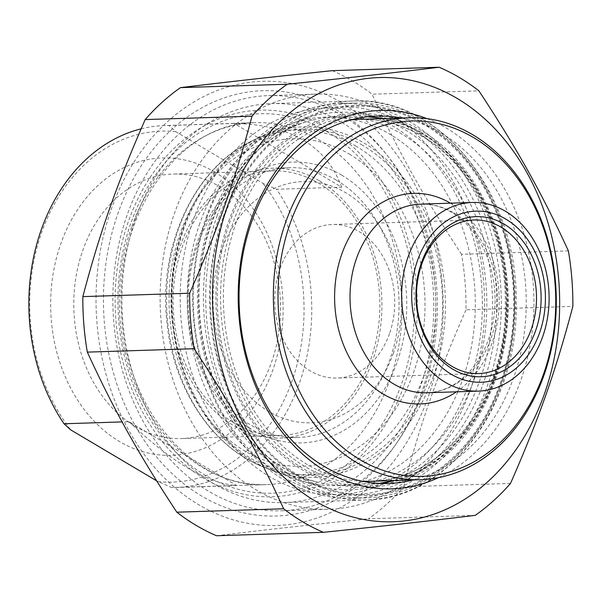 <?xml version="1.0" encoding="UTF-8"?>
<svg xmlns="http://www.w3.org/2000/svg" width="603" height="603" viewBox="0 0 603 603"><rect width="100%" height="100%" fill="white"/><g stroke="black" fill="none" stroke-linecap="round" stroke-linejoin="round"><path stroke-width="0.45" stroke-dasharray="3.02 2.26" d="M135.517 218.716A199.585 155.876 88.2 0 0 284.209 502.578A199.585 155.876 88.2 0 0 420.178 387.473A199.585 155.876 88.2 0 0 271.486 103.61A199.585 155.876 88.2 0 0 135.517 218.716M421.346 393.307A212.753 166.157 -91.8 0 1 134.982 425.311A212.753 166.157 -91.8 0 1 252.551 91.452A212.753 166.157 -91.8 0 1 421.346 393.307M340.522 102.035A222.206 173.543 -91.8 0 1 371.41 485.377A222.206 173.543 -91.8 0 1 96.947 322.658A222.206 173.543 -91.8 0 1 340.522 102.035M568.38 250.878L461.559 254.285A245.255 191.543 -91.8 0 1 466.029 309.791L572.85 306.384M332.313 70.664A245.255 191.543 -91.8 0 1 352.687 81.006A245.255 191.543 -91.8 0 1 372.051 94.219L478.872 90.812M510.507 483.418L403.686 486.825A245.255 191.543 -91.8 0 1 368.418 518.768L475.239 515.361M403.686 486.825C420.6 422.824 437.74 374.154 466.029 309.791M461.559 254.285C423.419 196.435 398.817 152.431 372.051 94.219M216.567 535.743C265.931 529.773 307.681 525.107 368.418 518.768M401.568 118A183.802 143.552 -91.8 0 1 526.125 295.176A183.802 143.552 -91.8 0 1 413.115 479.928M438.456 477.666A189.289 147.833 88.2 0 0 533.828 294.927A189.289 147.833 88.2 0 0 427.007 118.648M341.682 187.209C326.389 145.768 290.533 124.504 234.107 123.434L341.682 187.209L276.611 189.289A181.058 141.404 -91.8 0 1 300.332 380.455A181.058 141.404 -91.8 0 1 176.076 487.488A181.058 141.404 -91.8 0 1 171.584 487.541L156.592 480.795M234.107 123.434L169.036 125.507L175.827 131.673L262.968 183.335L276.611 189.289M129.072 421.685C171.584 462.267 207.447 483.523 236.655 485.468L129.072 421.685L122.108 421.912M236.655 485.468L171.584 487.541M141.14 128.823A181.058 141.404 -91.8 0 1 164.536 125.56A181.058 141.404 -91.8 0 1 169.036 125.507M175.827 131.673A175.571 137.122 88.2 0 0 41.675 232.404A175.571 137.122 88.2 0 0 70.8 429.931M157.933 481.593A175.571 137.122 88.2 0 0 292.086 380.862A175.571 137.122 88.2 0 0 262.968 183.335M214.351 171.84A148.783 116.198 -91.8 0 1 235.034 428.507A148.783 116.198 -91.8 0 1 51.263 319.56A148.783 116.198 -91.8 0 1 214.351 171.84M134.936 426.193A132.321 103.339 88.2 0 0 181.375 438.562A132.321 103.339 88.2 0 0 278.676 333.346A132.321 103.339 88.2 0 0 219.371 186.425A132.321 103.339 88.2 0 0 172.94 174.056A132.321 103.339 88.2 0 0 75.639 279.264A132.321 103.339 88.2 0 0 134.936 426.193M234.258 423.02A132.321 103.339 88.2 0 0 280.697 435.389A132.321 103.339 88.2 0 0 379.769 299.842A132.321 103.339 88.2 0 0 272.262 170.883A132.321 103.339 88.2 0 0 174.96 276.099A132.321 103.339 88.2 0 0 234.258 423.02M404.123 385.234A193.405 151.052 88.2 0 0 250.682 110.831A193.405 151.052 88.2 0 0 143.8 414.336A193.405 151.052 88.2 0 0 404.123 385.234M336.662 180.305A134.974 105.412 -91.8 0 1 397.151 330.173A134.974 105.412 -91.8 0 1 297.905 437.492A134.974 105.412 -91.8 0 1 188.242 305.955A134.974 105.412 -91.8 0 1 289.297 167.687A134.974 105.412 -91.8 0 1 336.662 180.305M341.841 175.224A140.454 109.701 88.2 0 0 187.872 314.683A140.454 109.701 88.2 0 0 361.363 417.54A140.454 109.701 88.2 0 0 341.841 175.224M319.537 180.855A134.974 105.412 -91.8 0 1 380.026 330.723A134.974 105.412 -91.8 0 1 280.779 438.042A134.974 105.412 -91.8 0 1 171.116 306.497A134.974 105.412 -91.8 0 1 272.172 168.237A134.974 105.412 -91.8 0 1 319.537 180.855M199.804 223.449A184.352 143.981 88.2 0 0 291.988 477.893A184.352 143.981 88.2 0 0 475.179 296.804A184.352 143.981 88.2 0 0 280.825 127.753A184.352 143.981 88.2 0 0 199.804 223.449M469.194 383.161A193.405 151.052 -91.8 0 1 208.872 412.256A193.405 151.052 -91.8 0 1 315.753 108.759A193.405 151.052 -91.8 0 1 469.194 383.161M470.468 389.47A207.666 162.192 88.2 0 0 315.746 94.113A207.666 162.192 88.2 0 0 174.275 213.877A207.666 162.192 88.2 0 0 328.989 509.241A207.666 162.192 88.2 0 0 470.468 389.47M423.2 390.978A207.666 162.192 -91.8 0 1 281.729 510.749A207.666 162.192 -91.8 0 1 127.014 215.384A207.666 162.192 -91.8 0 1 268.486 95.621A207.666 162.192 -91.8 0 1 423.2 390.978M389.478 333.753A76.815 59.991 -91.8 0 1 337.145 378.058A76.815 59.991 -91.8 0 1 274.742 303.196A76.815 59.991 -91.8 0 1 332.253 224.504A76.815 59.991 -91.8 0 1 389.478 333.753M219.183 216.967A197.52 154.262 88.2 0 0 366.338 497.89A197.52 154.262 88.2 0 0 500.897 383.983A197.52 154.262 88.2 0 0 353.742 103.053A197.52 154.262 88.2 0 0 219.183 216.967M223.585 218.294A194.226 151.692 -91.8 0 1 485.016 189.071A194.226 151.692 -91.8 0 1 377.682 493.857A194.226 151.692 -91.8 0 1 223.585 218.294M206.173 217.381A197.52 154.262 -91.8 0 1 340.733 103.467A197.52 154.262 -91.8 0 1 487.887 384.397A197.52 154.262 -91.8 0 1 353.328 498.304A197.52 154.262 -91.8 0 1 206.173 217.381M206.467 218.836A194.226 151.692 88.2 0 0 360.564 494.407A194.226 151.692 88.2 0 0 467.898 189.613A194.226 151.692 88.2 0 0 206.467 218.836M393.382 353.185A120.706 94.272 -91.8 0 1 230.911 371.35A120.706 94.272 -91.8 0 1 297.611 181.933A120.706 94.272 -91.8 0 1 393.382 353.185M217.027 216.115A199.585 155.876 -91.8 0 1 352.996 101.018A199.585 155.876 -91.8 0 1 515.15 295.523A199.585 155.876 -91.8 0 1 365.719 499.977A199.585 155.876 -91.8 0 1 217.027 216.115M367.551 116.718A183.802 143.552 88.2 0 0 358.295 116.635A183.802 143.552 88.2 0 0 233.075 222.635A183.802 143.552 88.2 0 0 305.51 466.865A183.802 143.552 88.2 0 0 370.008 484.051A183.802 143.552 88.2 0 0 379.249 483.372M394.618 480.523A183.802 143.552 88.2 0 0 507.628 295.764A183.802 143.552 88.2 0 0 383.078 118.587M228.673 221.309A187.096 146.122 -91.8 0 1 480.508 193.156A187.096 146.122 -91.8 0 1 377.109 486.757A187.096 146.122 -91.8 0 1 228.673 221.309M222.899 217.887A195.191 152.446 88.2 0 0 377.764 494.822A195.191 152.446 88.2 0 0 485.634 188.513A195.191 152.446 88.2 0 0 222.899 217.887M131.605 227.09A181.058 141.404 88.2 0 0 266.496 484.608A181.058 141.404 88.2 0 0 399.631 340.642A181.058 141.404 88.2 0 0 318.49 139.602A181.058 141.404 88.2 0 0 254.948 122.673A181.058 141.404 88.2 0 0 131.605 227.09M326.773 131.469A189.839 148.263 -91.8 0 1 353.162 458.973A189.839 148.263 -91.8 0 1 118.678 319.959A189.839 148.263 -91.8 0 1 326.773 131.469M349.288 154.067A163.812 127.934 -91.8 0 1 372.059 436.67A163.812 127.934 -91.8 0 1 169.722 316.711A163.812 127.934 -91.8 0 1 349.288 154.067M356.162 146.22A172.33 134.59 88.2 0 0 254.014 140.032A172.33 134.59 88.2 0 0 178.284 229.494A172.33 134.59 88.2 0 0 264.453 467.348A172.33 134.59 88.2 0 0 427.723 363.752A172.33 134.59 88.2 0 0 356.162 146.22M456.448 391.814A105.344 82.272 88.2 0 0 499.126 296.088A105.344 82.272 88.2 0 0 450.501 203.219A105.344 82.272 88.2 0 0 450.426 203.173M493.955 376.867A181.058 141.404 -91.8 0 1 370.611 481.284C443.363 481.458 507.756 396.827 505.322 301.726C505.51 232.11 471.109 164.393 421.768 136.074C401.734 124.308 380.832 118.731 359.064 119.356A181.058 141.404 -91.8 0 1 422.605 136.278A181.058 141.404 -91.8 0 1 493.955 376.867M362.38 481.239A181.058 141.404 -91.8 0 1 223.502 304.832A181.058 141.404 -91.8 0 1 350.856 119.922M421.263 132.389A185.445 144.833 88.2 0 0 217.984 316.515A185.445 144.833 88.2 0 0 447.042 452.318A185.445 144.833 88.2 0 0 421.263 132.389M405.224 129.864A188.837 147.486 -91.8 0 1 431.469 455.642A188.837 147.486 -91.8 0 1 198.221 317.359A188.837 147.486 -91.8 0 1 405.224 129.864M453.855 212.942A94.37 73.702 -91.8 0 1 491.038 338.336A94.37 73.702 -91.8 0 1 426.751 392.764C446.725 391.897 463.73 381.367 477.764 361.167C489.214 343.522 494.98 322.899 495.071 299.299C494.611 274.252 487.902 252.536 474.945 234.145C468.184 224.829 460.458 217.593 451.76 212.437C441.72 206.558 431.379 203.791 420.736 204.123A94.37 73.702 -91.8 0 1 453.855 212.942M474.267 379.031A184.51 144.102 88.2 0 0 401.553 133.858A184.51 144.102 88.2 0 0 306.791 121.655A184.51 144.102 88.2 0 0 198.658 305.623A184.51 144.102 88.2 0 0 318.294 482.317A184.51 144.102 88.2 0 0 474.267 379.031M433.474 376.242A175.33 136.934 -91.8 0 1 285.272 474.395A175.33 136.934 -91.8 0 1 171.584 306.482A175.33 136.934 -91.8 0 1 274.335 131.673A175.33 136.934 -91.8 0 1 364.385 143.265A175.33 136.934 -91.8 0 1 433.474 376.242M362.546 145.263A173.167 135.245 88.2 0 0 172.729 317.201A173.167 135.245 88.2 0 0 386.621 444.004A173.167 135.245 88.2 0 0 362.546 145.263M284.209 502.578L365.719 499.977C447.976 499.781 518.603 406.392 516.243 302.698C518.173 193.789 439.255 95.425 352.996 101.018L271.486 103.61M379.219 483.372L370.008 484.051L388.505 483.463M367.529 116.726L358.295 116.635L376.785 116.047M394.483 480.523L418.18 471.554L440.288 457.383L460.127 438.419L477.071 415.233L490.586 388.52L500.241 359.094L505.744 327.866L506.912 295.794L503.701 263.858L496.224 233.044L484.714 204.296L469.518 178.488L451.134 156.426L430.127 138.773L407.161 126.035L382.935 118.595M176.076 487.488L266.496 484.608C195.221 489.5 125.575 409.927 121.618 314.713C113.492 214.924 179.845 121.994 254.948 122.673L164.536 125.56M272.262 170.883L172.94 174.056M280.697 435.389L181.375 438.562M289.297 167.687L272.172 168.237M297.905 437.492L280.779 438.042M280.825 127.753L254.014 140.032C194.927 165.765 157.406 246.484 167.091 323.901C173.852 389.681 213.213 448.436 264.453 467.348L291.988 477.893M281.729 510.749L328.989 509.241M268.486 95.621L315.746 94.113M474.033 219.989L332.253 224.504M478.933 373.536L337.145 378.058M353.742 103.053L340.733 103.467M366.338 497.89L353.328 498.304M306.791 121.655C240.665 140.122 191.912 227.21 199.714 315.226C203.58 362.124 218.806 401.96 245.383 434.725C266.33 459.629 290.638 475.488 318.294 482.317L285.272 474.395C254.225 466.556 228.04 447.66 206.716 417.698C181.194 380.056 169.466 336.602 171.516 287.352C174.629 213.914 218.075 147.946 274.335 131.673L306.791 121.655"/><path stroke-width="0.9" d="M323.389 532.336L216.567 535.743A245.255 191.543 -91.8 0 1 176.822 512.188L283.644 508.781A245.255 191.543 88.2 0 0 323.389 532.336C384.126 526.004 425.876 521.339 475.239 515.361A245.255 191.543 88.2 0 0 510.507 483.418C538.796 419.055 555.936 370.385 572.85 306.384A245.255 191.543 88.2 0 0 568.38 250.878C541.615 192.666 517.012 148.662 478.872 90.812A245.255 191.543 88.2 0 0 459.509 77.599A245.255 191.543 88.2 0 0 439.127 67.257L332.313 70.664C271.569 76.996 229.826 81.661 180.463 87.639L287.277 84.232A245.255 191.543 88.2 0 0 252.009 116.175L145.195 119.582A245.255 191.543 -91.8 0 1 180.463 87.639M87.322 352.122A245.255 191.543 -91.8 0 1 82.845 296.616L189.666 293.209A245.255 191.543 88.2 0 0 194.136 348.715L87.322 352.122C114.08 410.334 138.69 454.338 176.822 512.188M456.968 98.319A222.206 173.543 88.2 0 0 213.387 318.949A222.206 173.543 88.2 0 0 487.857 481.661A222.206 173.543 88.2 0 0 456.968 98.319M287.277 84.232C348.021 77.893 389.764 73.227 439.127 67.257M189.666 293.209C217.954 228.846 235.095 180.176 252.009 116.175M283.644 508.781C256.886 450.569 232.276 406.565 194.136 348.715M145.195 119.582C116.899 183.945 99.759 232.615 82.845 296.616M413.115 479.928A183.802 143.552 -91.8 0 1 388.505 483.463A183.802 143.552 -91.8 0 1 323.999 466.277A183.802 143.552 -91.8 0 1 241.63 262.192A183.802 143.552 -91.8 0 1 376.785 116.047A183.802 143.552 -91.8 0 1 401.568 118M427.007 118.648A189.289 147.833 88.2 0 0 247.185 231.823A189.289 147.833 88.2 0 0 325.68 471.139A189.289 147.833 88.2 0 0 438.456 477.666M156.592 480.795L70.8 429.931L64.001 423.766L122.108 421.912M64.001 423.766A181.058 141.404 -91.8 0 1 41.192 229.977A181.058 141.404 -91.8 0 1 141.14 128.823M531.266 329.23A76.815 59.991 -91.8 0 1 478.933 373.536A76.815 59.991 -91.8 0 1 421.708 264.287A76.815 59.991 -91.8 0 1 474.033 219.989A76.815 59.991 -91.8 0 1 531.266 329.23M421.414 262.825A80.101 62.561 88.2 0 0 484.97 376.483A80.101 62.561 88.2 0 0 529.238 250.773A80.101 62.561 88.2 0 0 421.414 262.825M539.579 332.879A85.588 66.85 -91.8 0 1 424.369 345.76A85.588 66.85 -91.8 0 1 471.674 211.442A85.588 66.85 -91.8 0 1 539.579 332.879M285.716 222.175A181.058 141.404 88.2 0 0 420.608 479.694A181.058 141.404 88.2 0 0 543.959 375.27A181.058 141.404 88.2 0 0 409.068 117.758A181.058 141.404 88.2 0 0 285.716 222.175M290.126 223.502A177.764 138.833 -91.8 0 1 529.396 196.759A177.764 138.833 -91.8 0 1 431.16 475.722A177.764 138.833 -91.8 0 1 290.126 223.502M542.677 336.693A94.37 73.702 -91.8 0 1 478.383 391.113A94.37 73.702 -91.8 0 1 401.711 299.141A94.37 73.702 -91.8 0 1 472.368 202.472A94.37 73.702 -91.8 0 1 542.677 336.693M379.249 483.372A183.802 143.552 88.2 0 0 394.618 480.523M383.078 118.587A183.802 143.552 88.2 0 0 367.551 116.718M450.426 203.173A105.344 82.272 88.2 0 0 334.665 301.281A105.344 82.272 88.2 0 0 456.448 391.814M420.608 479.694L370.611 481.284A181.058 141.404 -91.8 0 1 362.38 481.239M350.856 119.922A181.058 141.404 -91.8 0 1 359.064 119.356L409.068 117.758M478.383 391.113L426.751 392.764A94.37 73.702 -91.8 0 1 350.079 300.791A94.37 73.702 -91.8 0 1 420.736 204.123L472.368 202.472M379.219 483.372L394.483 480.523M382.935 118.595L367.529 116.726"/></g></svg>
